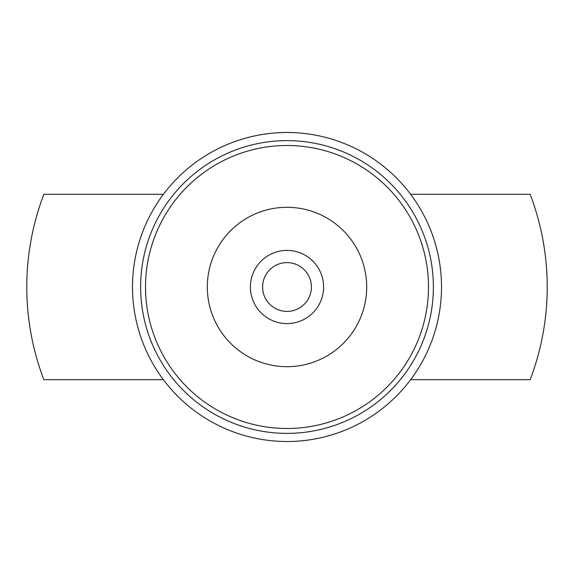 <?xml version="1.0" encoding="UTF-8"?>
<svg xmlns="http://www.w3.org/2000/svg" width="574" height="574" viewBox="0 0 574 574"><rect width="100%" height="100%" fill="white"/><g stroke="black" fill="none" stroke-linecap="round" stroke-linejoin="round"><path stroke-width="0.86" d="M287 311.395A24.395 24.395 0 0 0 311.395 287A24.395 24.395 0 0 0 287 262.605A24.395 24.395 0 0 0 262.605 287A24.395 24.395 0 0 0 287 311.395M250.407 287A36.593 36.593 0 0 1 287 250.407A36.593 36.593 0 0 1 323.593 287A36.593 36.593 0 0 1 287 323.593A36.593 36.593 0 0 1 250.407 287M366.693 287A79.693 79.693 0 0 1 287 366.693A79.693 79.693 0 0 1 207.307 287A79.693 79.693 0 0 1 287 207.307A79.693 79.693 0 0 1 366.693 287A79.693 79.693 0 0 0 287 207.307A79.693 79.693 0 0 0 207.307 287M428.491 287A141.491 141.491 0 0 1 287 428.491A141.491 141.491 0 0 1 145.509 287A141.491 141.491 0 0 1 287 145.509A141.491 141.491 0 0 1 428.491 287M140.63 287A146.37 146.37 0 0 0 287 433.37A146.37 146.37 0 0 0 433.37 287A146.37 146.37 0 0 0 287 140.63A146.37 146.37 0 0 0 140.63 287M287 441.506A154.506 154.506 0 0 1 132.494 287A154.506 154.506 0 0 1 287 132.494A154.506 154.506 0 0 1 441.506 287A154.506 154.506 0 0 1 287 441.506M410.604 194.299L530.146 194.299A260.216 260.216 0 0 1 530.146 379.701L410.604 379.701M163.396 379.701L43.854 379.701A260.216 260.216 0 0 1 43.854 194.299L163.396 194.299"/></g></svg>
